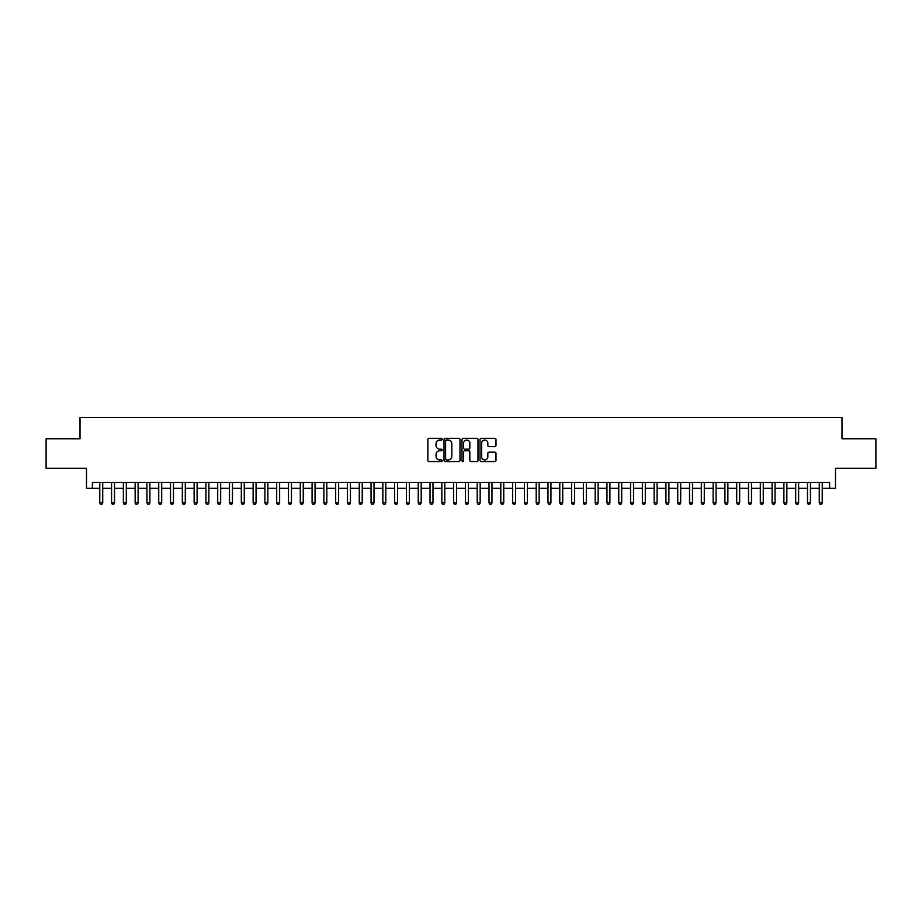 <?xml version="1.0" encoding="UTF-8"?>
<svg xmlns="http://www.w3.org/2000/svg" width="922" height="922" viewBox="0 0 922 922"><rect width="100%" height="100%" fill="white"/><g stroke="black" fill="none" stroke-linecap="round" stroke-linejoin="round"><path stroke-width="1.38" d="M442.134 439.206A0.807 0.807 0 0 0 441.315 438.388L429.018 438.388A1.153 1.153 0 0 0 427.854 439.552L427.854 460.389A1.153 1.153 0 0 0 429.018 461.553L441.315 461.553A0.807 0.807 0 0 0 442.134 460.735A0.807 0.807 0 0 0 441.315 459.928L439.725 459.928A3.7 3.7 0 0 1 436.025 456.229L436.025 454.488A3.7 3.7 0 0 1 439.725 450.777L441.315 450.777A0.807 0.807 0 0 0 442.134 449.971A0.807 0.807 0 0 0 441.315 449.164L439.725 449.164A3.7 3.7 0 0 1 436.025 445.453L436.025 443.724A3.7 3.7 0 0 1 439.725 440.013L441.315 440.013A0.807 0.807 0 0 0 442.134 439.206M494.837 446.559A1.153 1.153 0 0 0 495.99 445.395L495.99 439.552A1.153 1.153 0 0 0 494.837 438.388L481.169 438.388A1.153 1.153 0 0 0 480.016 439.552L480.016 460.389A1.153 1.153 0 0 0 481.169 461.553L494.837 461.553A1.153 1.153 0 0 0 495.99 460.389L495.99 453.324A1.153 1.153 0 0 0 494.837 452.172L488.994 452.172A1.153 1.153 0 0 0 487.83 453.324L487.83 456.828A3.1 3.1 0 0 1 484.73 459.928A3.1 3.1 0 0 1 481.641 456.828L481.641 443.113A3.1 3.1 0 0 1 484.73 440.013A3.1 3.1 0 0 1 487.83 443.113L487.83 445.395A1.153 1.153 0 0 0 488.994 446.559L494.837 446.559M92.396 488.303L92.396 482.413L829.604 482.413L829.604 488.303L835.505 488.303L835.505 468.249L875.9 468.249L875.9 438.768L841.993 438.768L841.993 417.539L80.007 417.539L80.007 438.768L46.1 438.768L46.1 468.249L86.495 468.249L86.495 488.303L99.772 488.303M459.986 439.552A1.153 1.153 0 0 0 458.833 438.388L445.165 438.388A1.153 1.153 0 0 0 444.012 439.552L444.012 460.389A1.153 1.153 0 0 0 445.165 461.553L458.833 461.553A1.153 1.153 0 0 0 459.986 460.389L459.986 439.552M463.167 438.388L476.835 438.388A1.153 1.153 0 0 1 477.988 439.552L477.988 460.389A1.153 1.153 0 0 1 476.835 461.553L470.981 461.553A1.153 1.153 0 0 1 469.828 460.389L469.828 451.941A1.153 1.153 0 0 0 468.676 450.777L464.792 450.777A1.153 1.153 0 0 0 463.639 451.941L463.639 460.735A0.807 0.807 0 0 1 462.821 461.553A0.807 0.807 0 0 1 462.014 460.735L462.014 439.552A1.153 1.153 0 0 1 463.167 438.388M102.722 488.303L111.562 488.303M114.512 488.303L123.364 488.303M126.302 488.303L135.154 488.303M138.104 488.303L146.955 488.303M149.894 488.303L158.745 488.303M161.696 488.303L170.535 488.303M173.486 488.303L182.337 488.303M185.287 488.303L194.127 488.303M197.078 488.303L205.929 488.303M208.879 488.303L217.719 488.303M220.669 488.303L229.52 488.303M232.471 488.303L241.31 488.303M244.261 488.303L253.112 488.303M256.051 488.303L264.902 488.303M267.853 488.303L276.704 488.303M279.643 488.303L288.494 488.303M291.444 488.303L300.284 488.303M303.234 488.303L312.085 488.303M315.036 488.303L323.876 488.303M326.826 488.303L335.677 488.303M338.628 488.303L347.467 488.303M350.418 488.303L359.269 488.303M362.219 488.303L371.059 488.303M374.009 488.303L382.861 488.303M385.799 488.303L394.651 488.303M397.601 488.303L406.452 488.303M409.391 488.303L418.242 488.303M421.193 488.303L430.032 488.303M432.983 488.303L441.834 488.303M444.784 488.303L453.624 488.303M456.574 488.303L465.426 488.303M468.376 488.303L477.216 488.303M480.166 488.303L489.017 488.303M491.968 488.303L500.807 488.303M503.758 488.303L512.609 488.303M515.548 488.303L524.399 488.303M527.349 488.303L536.201 488.303M539.139 488.303L547.991 488.303M550.941 488.303L559.781 488.303M562.731 488.303L571.582 488.303M574.533 488.303L583.372 488.303M586.323 488.303L595.174 488.303M598.124 488.303L606.964 488.303M609.915 488.303L618.766 488.303M621.716 488.303L630.556 488.303M633.506 488.303L642.357 488.303M645.296 488.303L654.147 488.303M657.098 488.303L665.949 488.303M668.888 488.303L677.739 488.303M680.69 488.303L689.529 488.303M692.48 488.303L701.331 488.303M704.281 488.303L713.121 488.303M716.071 488.303L724.923 488.303M727.873 488.303L736.713 488.303M739.663 488.303L748.514 488.303M751.465 488.303L760.304 488.303M763.255 488.303L772.106 488.303M775.045 488.303L783.896 488.303M786.846 488.303L795.698 488.303M798.636 488.303L807.488 488.303M810.438 488.303L819.278 488.303M822.228 488.303L829.604 488.303M446.444 440.013A0.807 0.807 0 0 0 445.626 440.82L445.626 459.121A0.807 0.807 0 0 0 446.444 459.928L448.115 459.928A3.7 3.7 0 0 0 451.826 456.229L451.826 443.724A3.7 3.7 0 0 0 448.115 440.013L446.444 440.013M469.828 443.171A3.1 3.1 0 0 0 466.728 440.071A3.1 3.1 0 0 0 463.639 443.171L463.639 448A1.153 1.153 0 0 0 464.792 449.164L468.676 449.164A1.153 1.153 0 0 0 469.828 448L469.828 443.171M102.722 482.413L102.722 502.928L99.772 502.928L99.772 482.413M102.722 502.928L101.835 504.461L100.648 504.461L99.772 502.928M114.512 482.413L114.512 502.928L111.562 502.928L111.562 482.413M114.512 502.928L113.625 504.461L112.449 504.461L111.562 502.928M126.302 482.413L126.302 502.928L123.364 502.928L123.364 482.413M126.302 502.928L125.427 504.461L124.24 504.461L123.364 502.928M138.104 482.413L138.104 502.928L135.154 502.928L135.154 482.413M138.104 502.928L137.217 504.461L136.041 504.461L135.154 502.928M149.894 482.413L149.894 502.928L146.955 502.928L146.955 482.413M149.894 502.928L149.018 504.461L147.831 504.461L146.955 502.928M161.696 482.413L161.696 502.928L158.745 502.928L158.745 482.413M161.696 502.928L160.808 504.461L159.633 504.461L158.745 502.928M173.486 482.413L173.486 502.928L170.535 502.928L170.535 482.413M173.486 502.928L172.61 504.461L171.423 504.461L170.535 502.928M185.287 482.413L185.287 502.928L182.337 502.928L182.337 482.413M185.287 502.928L184.4 504.461L183.224 504.461L182.337 502.928M197.078 482.413L197.078 502.928L194.127 502.928L194.127 482.413M197.078 502.928L196.19 504.461L195.015 504.461L194.127 502.928M208.879 482.413L208.879 502.928L205.929 502.928L205.929 482.413M208.879 502.928L207.992 504.461L206.816 504.461L205.929 502.928M220.669 482.413L220.669 502.928L217.719 502.928L217.719 482.413M220.669 502.928L219.782 504.461L218.606 504.461L217.719 502.928M232.471 482.413L232.471 502.928L229.52 502.928L229.52 482.413M232.471 502.928L231.583 504.461L230.396 504.461L229.52 502.928M244.261 482.413L244.261 502.928L241.31 502.928L241.31 482.413M244.261 502.928L243.373 504.461L242.198 504.461L241.31 502.928M256.051 482.413L256.051 502.928L253.112 502.928L253.112 482.413M256.051 502.928L255.175 504.461L253.988 504.461L253.112 502.928M267.853 482.413L267.853 502.928L264.902 502.928L264.902 482.413M267.853 502.928L266.965 504.461L265.79 504.461L264.902 502.928M279.643 482.413L279.643 502.928L276.704 502.928L276.704 482.413M279.643 502.928L278.767 504.461L277.58 504.461L276.704 502.928M291.444 482.413L291.444 502.928L288.494 502.928L288.494 482.413M291.444 502.928L290.557 504.461L289.381 504.461L288.494 502.928M303.234 482.413L303.234 502.928L300.284 502.928L300.284 482.413M303.234 502.928L302.358 504.461L301.171 504.461L300.284 502.928M315.036 482.413L315.036 502.928L312.085 502.928L312.085 482.413M315.036 502.928L314.148 504.461L312.973 504.461L312.085 502.928M326.826 482.413L326.826 502.928L323.876 502.928L323.876 482.413M326.826 502.928L325.939 504.461L324.763 504.461L323.876 502.928M338.628 482.413L338.628 502.928L335.677 502.928L335.677 482.413M338.628 502.928L337.74 504.461L336.565 504.461L335.677 502.928M350.418 482.413L350.418 502.928L347.467 502.928L347.467 482.413M350.418 502.928L349.53 504.461L348.355 504.461L347.467 502.928M362.219 482.413L362.219 502.928L359.269 502.928L359.269 482.413M362.219 502.928L361.332 504.461L360.145 504.461L359.269 502.928M374.009 482.413L374.009 502.928L371.059 502.928L371.059 482.413M374.009 502.928L373.122 504.461L371.946 504.461L371.059 502.928M385.799 482.413L385.799 502.928L382.861 502.928L382.861 482.413M385.799 502.928L384.923 504.461L383.736 504.461L382.861 502.928M397.601 482.413L397.601 502.928L394.651 502.928L394.651 482.413M397.601 502.928L396.714 504.461L395.538 504.461L394.651 502.928M409.391 482.413L409.391 502.928L406.452 502.928L406.452 482.413M409.391 502.928L408.515 504.461L407.328 504.461L406.452 502.928M421.193 482.413L421.193 502.928L418.242 502.928L418.242 482.413M421.193 502.928L420.305 504.461L419.13 504.461L418.242 502.928M432.983 482.413L432.983 502.928L430.032 502.928L430.032 482.413M432.983 502.928L432.107 504.461L430.92 504.461L430.032 502.928M444.784 482.413L444.784 502.928L441.834 502.928L441.834 482.413M444.784 502.928L443.897 504.461L442.721 504.461L441.834 502.928M456.574 482.413L456.574 502.928L453.624 502.928L453.624 482.413M456.574 502.928L455.687 504.461L454.511 504.461L453.624 502.928M468.376 482.413L468.376 502.928L465.426 502.928L465.426 482.413M468.376 502.928L467.489 504.461L466.313 504.461L465.426 502.928M480.166 482.413L480.166 502.928L477.216 502.928L477.216 482.413M480.166 502.928L479.279 504.461L478.103 504.461L477.216 502.928M491.968 482.413L491.968 502.928L489.017 502.928L489.017 482.413M491.968 502.928L491.08 504.461L489.893 504.461L489.017 502.928M503.758 482.413L503.758 502.928L500.807 502.928L500.807 482.413M503.758 502.928L502.87 504.461L501.695 504.461L500.807 502.928M515.548 482.413L515.548 502.928L512.609 502.928L512.609 482.413M515.548 502.928L514.672 504.461L513.485 504.461L512.609 502.928M527.349 482.413L527.349 502.928L524.399 502.928L524.399 482.413M527.349 502.928L526.462 504.461L525.286 504.461L524.399 502.928M539.139 482.413L539.139 502.928L536.201 502.928L536.201 482.413M539.139 502.928L538.264 504.461L537.077 504.461L536.201 502.928M550.941 482.413L550.941 502.928L547.991 502.928L547.991 482.413M550.941 502.928L550.054 504.461L548.878 504.461L547.991 502.928M562.731 482.413L562.731 502.928L559.781 502.928L559.781 482.413M562.731 502.928L561.855 504.461L560.668 504.461L559.781 502.928M574.533 482.413L574.533 502.928L571.582 502.928L571.582 482.413M574.533 502.928L573.645 504.461L572.47 504.461L571.582 502.928M586.323 482.413L586.323 502.928L583.372 502.928L583.372 482.413M586.323 502.928L585.435 504.461L584.26 504.461L583.372 502.928M598.124 482.413L598.124 502.928L595.174 502.928L595.174 482.413M598.124 502.928L597.237 504.461L596.061 504.461L595.174 502.928M609.915 482.413L609.915 502.928L606.964 502.928L606.964 482.413M609.915 502.928L609.027 504.461L607.852 504.461L606.964 502.928M621.716 482.413L621.716 502.928L618.766 502.928L618.766 482.413M621.716 502.928L620.829 504.461L619.642 504.461L618.766 502.928M633.506 482.413L633.506 502.928L630.556 502.928L630.556 482.413M633.506 502.928L632.619 504.461L631.443 504.461L630.556 502.928M645.296 482.413L645.296 502.928L642.357 502.928L642.357 482.413M645.296 502.928L644.42 504.461L643.233 504.461L642.357 502.928M657.098 482.413L657.098 502.928L654.147 502.928L654.147 482.413M657.098 502.928L656.21 504.461L655.035 504.461L654.147 502.928M668.888 482.413L668.888 502.928L665.949 502.928L665.949 482.413M668.888 502.928L668.012 504.461L666.825 504.461L665.949 502.928M680.69 482.413L680.69 502.928L677.739 502.928L677.739 482.413M680.69 502.928L679.802 504.461L678.627 504.461L677.739 502.928M692.48 482.413L692.48 502.928L689.529 502.928L689.529 482.413M692.48 502.928L691.604 504.461L690.417 504.461L689.529 502.928M704.281 482.413L704.281 502.928L701.331 502.928L701.331 482.413M704.281 502.928L703.394 504.461L702.218 504.461L701.331 502.928M716.071 482.413L716.071 502.928L713.121 502.928L713.121 482.413M716.071 502.928L715.184 504.461L714.008 504.461L713.121 502.928M727.873 482.413L727.873 502.928L724.923 502.928L724.923 482.413M727.873 502.928L726.985 504.461L725.81 504.461L724.923 502.928M739.663 482.413L739.663 502.928L736.713 502.928L736.713 482.413M739.663 502.928L738.776 504.461L737.6 504.461L736.713 502.928M751.465 482.413L751.465 502.928L748.514 502.928L748.514 482.413M751.465 502.928L750.577 504.461L749.39 504.461L748.514 502.928M763.255 482.413L763.255 502.928L760.304 502.928L760.304 482.413M763.255 502.928L762.367 504.461L761.192 504.461L760.304 502.928M775.045 482.413L775.045 502.928L772.106 502.928L772.106 482.413M775.045 502.928L774.169 504.461L772.982 504.461L772.106 502.928M786.846 482.413L786.846 502.928L783.896 502.928L783.896 482.413M786.846 502.928L785.959 504.461L784.783 504.461L783.896 502.928M798.636 482.413L798.636 502.928L795.698 502.928L795.698 482.413M798.636 502.928L797.761 504.461L796.573 504.461L795.698 502.928M810.438 482.413L810.438 502.928L807.488 502.928L807.488 482.413M810.438 502.928L809.551 504.461L808.375 504.461L807.488 502.928M822.228 482.413L822.228 502.928L819.278 502.928L819.278 482.413M822.228 502.928L821.352 504.461L820.165 504.461L819.278 502.928"/></g></svg>
